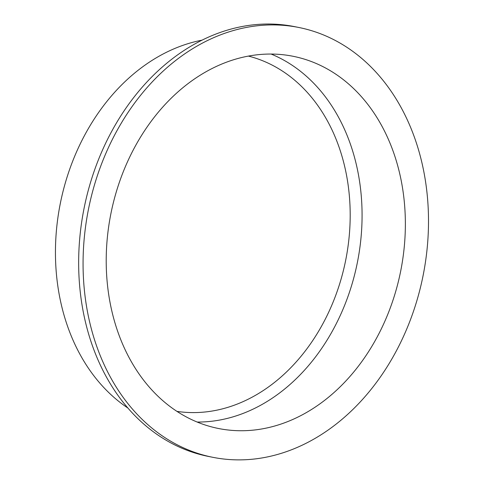 <?xml version="1.0" encoding="UTF-8"?>
<svg xmlns="http://www.w3.org/2000/svg" width="484" height="484" viewBox="0 0 484 484"><rect width="100%" height="100%" fill="white"/><g stroke="black" fill="none" stroke-linecap="round" stroke-linejoin="round"><path stroke-width="0.73" d="M176.993 411.388A181.343 141.128 101.4 0 0 207.594 411.702A181.343 141.128 101.4 0 0 348.692 241.135A181.343 141.128 101.4 0 0 248.371 56.077M197.176 422.042A189.807 147.717 101.4 0 0 212.821 421.11A189.807 147.717 101.4 0 0 359.08 253.005A189.807 147.717 101.4 0 0 271.107 54.045M256.121 429.804A189.807 147.717 101.4 0 0 404.188 247.608A189.807 147.717 101.4 0 0 293.177 56.301A189.807 147.717 101.4 0 0 110.969 213.299A189.807 147.717 101.4 0 0 218.405 428.479A189.807 147.717 101.4 0 0 256.121 429.804M256.169 458.802A219.173 170.574 101.4 0 0 427.148 248.413A219.173 170.574 101.4 0 0 298.961 27.509A219.173 170.574 101.4 0 0 88.56 208.798A219.173 170.574 101.4 0 0 212.621 457.271A219.173 170.574 101.4 0 0 256.169 458.802M298.961 27.509L294.55 26.626A219.173 170.574 101.4 0 0 84.149 207.908A219.173 170.574 101.4 0 0 208.211 456.388L212.621 457.271M201.919 40.178A196.97 153.289 101.4 0 0 60.379 203.135A196.97 153.289 101.4 0 0 128 408.109"/></g></svg>
